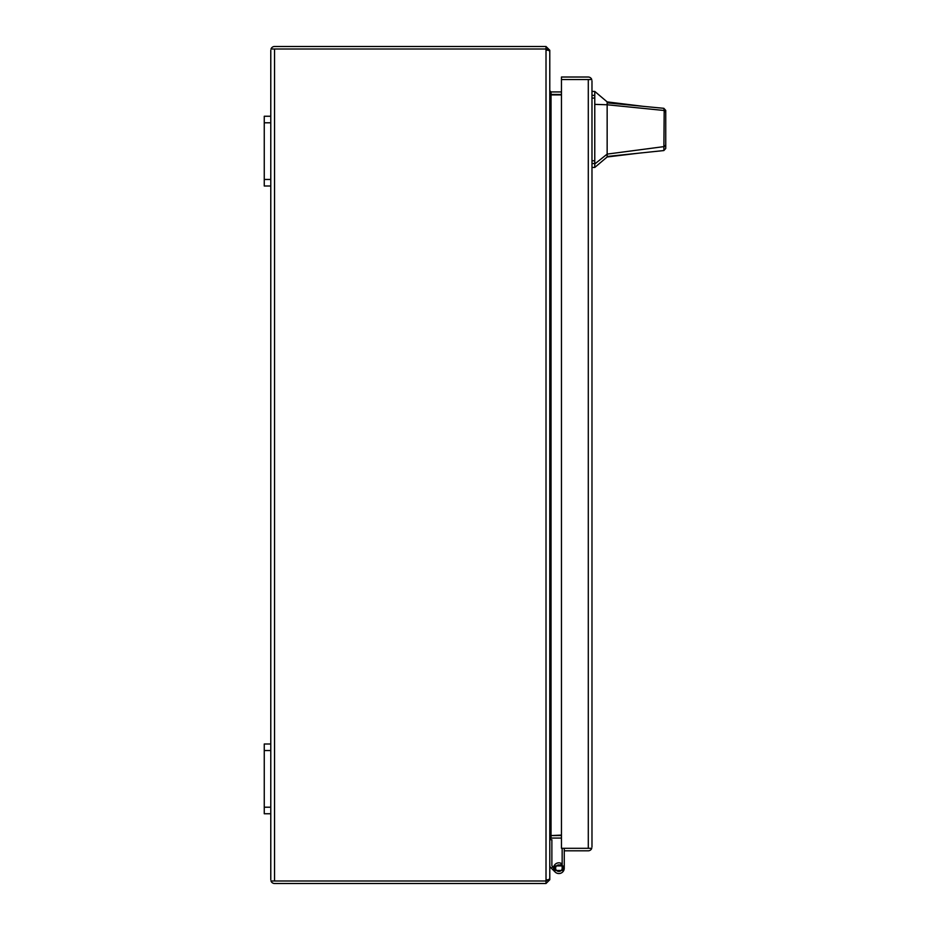 <?xml version="1.0" encoding="UTF-8"?>
<svg xmlns="http://www.w3.org/2000/svg" width="930" height="930" viewBox="0 0 930 930"><rect width="100%" height="100%" fill="white"/><g stroke="black" fill="none" stroke-linecap="round" stroke-linejoin="round"><path stroke-width="1.4" d="M562.336 848.311A3.104 3.104 0 0 0 562.162 849.323L562.162 868.19A3.267 3.267 0 0 1 558.895 871.457A3.267 3.267 0 0 1 555.617 868.19A3.267 3.267 0 0 1 560.418 865.295L561.395 863.447A5.359 5.359 0 0 0 553.524 868.19A5.359 5.359 0 0 0 558.895 873.549A5.359 5.359 0 0 0 564.254 868.19L564.254 848.311L591.759 848.311A3.767 3.767 0 0 1 588.213 850.822L564.254 850.822M564.254 862.831L564.254 868.19A5.359 5.359 0 0 1 555.105 871.98L550.688 867.574A3.104 3.104 0 0 1 549.781 865.377M591.98 80.782L591.98 847.056M591.759 79.527L561.464 79.527L561.464 77.016L588.213 77.016A3.767 3.767 0 0 1 591.759 79.527L561.464 79.527L561.464 848.311L591.759 848.311M588.295 848.311L588.295 79.527M607.15 101.893L607.15 102.846L643.2 106.334L607.15 101.893L594.77 91.431L594.77 167.435L607.15 156.984L607.15 154.101L594.77 163.994M665.74 140.058L665.74 148.475L663.869 150.555L607.15 156.472M665.74 129.433C665.74 145.173 665.74 145.173 665.74 129.433C665.74 113.693 665.74 113.693 665.74 129.433M643.2 106.334L663.846 108.322L665.74 110.414L665.74 144.987L664.276 146.58L607.15 154.101L607.15 104.765L664.183 110.496L663.846 108.322M607.15 119.191L607.15 115.727M665.74 111.193L665.74 112.914M607.15 102.846L607.15 104.765L594.77 104.369M663.869 150.555L664.183 110.496L665.74 112.309M665.74 148.475L665.74 144.987M665.74 117.227L665.74 117.866M551.304 868.19L552.792 866.713L552.164 866.086A1.011 1.011 0 0 1 551.874 865.377L551.874 839.732L549.781 839.732M553.571 867.492L552.792 866.713M553.769 866.609A5.359 5.359 0 0 1 562.162 863.935M560.523 865.098L562.162 865.598M562.906 870.457L562.906 865.923L554.885 865.923L554.885 870.457L562.906 870.457M270.781 50.267L270.781 116.25L264.26 116.25L264.26 186L270.781 186L270.781 744L264.26 744L264.26 813.75L270.781 813.75L270.781 879.734M274.466 49.011L546.015 49.011L547.27 50.267M271.002 49.011A3.767 3.767 0 0 1 274.548 46.5L546.015 46.5L546.015 49.011L271.002 49.011L274.548 49.011L274.548 880.989L271.002 880.989L546.015 880.989L274.466 880.989M271.002 880.989A3.767 3.767 0 0 0 274.548 883.5L546.015 883.5L546.015 880.989L549.781 878.838L549.781 51.162L546.828 49.313M547.27 879.734L546.015 880.989L546.015 49.011M549.002 50.267L549.781 50.267L546.015 46.5M546.015 883.5L549.781 879.734L549.002 879.734M549.781 50.267L549.781 90.687L551.037 91.942L561.464 91.942M561.464 94.453L550.386 94.395L551.037 94.918L551.037 835.082L549.781 838.686M561.464 838.058L551.037 838.058L549.781 839.313L549.781 879.734M561.464 835.082L550.386 835.605L561.464 835.547M549.781 91.314L551.037 94.918L561.464 94.918M264.26 122.795L270.781 122.795L270.781 116.25M270.781 122.795L270.781 179.467L264.26 179.467M270.781 186L270.781 179.467M264.26 750.533L270.781 750.533L270.781 744M270.781 750.533L270.781 807.205L264.26 807.205M270.781 813.75L270.781 807.205M591.98 160.774L594.77 160.774M594.77 98.092L591.98 98.092M594.77 95.372L591.98 95.372M594.77 163.494L591.98 163.494M551.037 94.453L551.037 91.942M551.037 838.058L551.037 835.547M638.678 153.183L607.15 156.984M594.77 91.419L591.98 91.419M594.77 167.447L591.98 167.447"/></g></svg>
